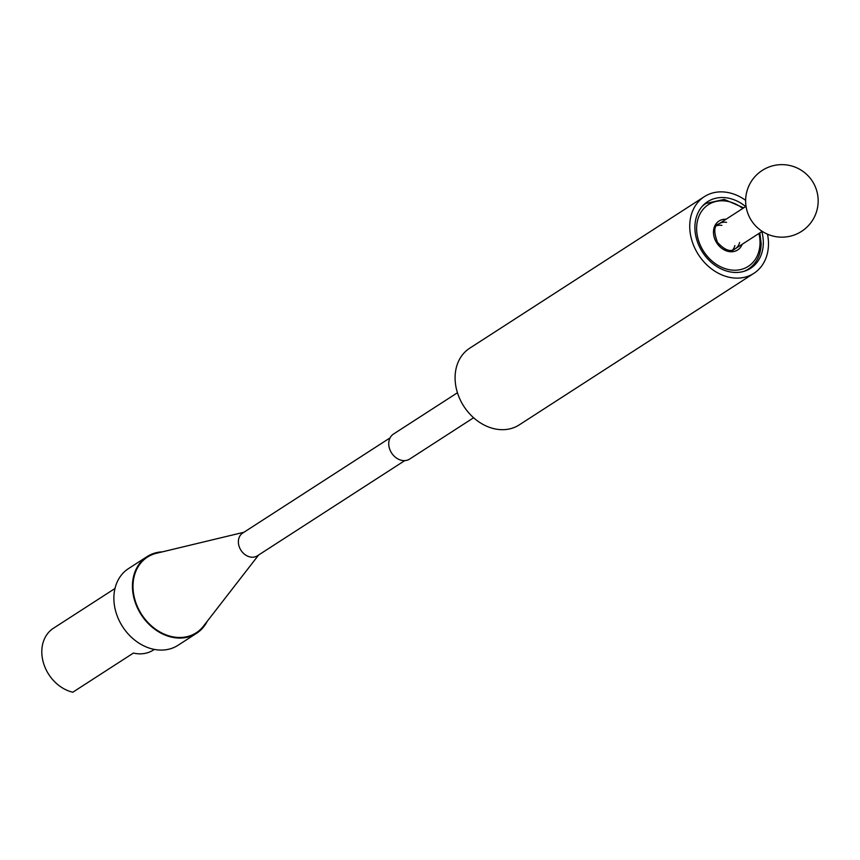 <?xml version="1.0" encoding="UTF-8"?>
<svg xmlns="http://www.w3.org/2000/svg" width="860" height="860" viewBox="0 0 860 860"><rect width="100%" height="100%" fill="white"/><g stroke="black" fill="none" stroke-linecap="round" stroke-linejoin="round"><path stroke-width="1.29" d="M243.95 532.254L156.466 553.27A45.01 35.948 57.1 0 0 132.999 585.95A45.01 35.948 57.1 0 0 159.863 631.928A45.01 35.948 57.1 0 0 203.508 626.091L258.645 554.99M390.085 437.869L242.703 533.06A13.534 10.815 57.1 0 0 238.37 541.725A13.534 10.815 57.1 0 0 244.971 554.582A13.534 10.815 57.1 0 0 257.398 555.796L404.77 460.605M457.445 392.74L393.504 434.042A14.889 11.889 57.1 0 0 391.601 453.005A14.889 11.889 57.1 0 0 409.672 459.057L473.602 417.756M704.63 204.304A39.646 31.659 57.1 0 0 703.921 204.583M746.48 270.47A39.646 31.659 57.1 0 0 747.017 269.943M761.842 231.587A39.646 31.659 -122.9 0 1 763.314 242.928A39.646 31.659 -122.9 0 1 750.619 268.298A39.646 31.659 -122.9 0 1 702.512 252.184A39.646 31.659 -122.9 0 1 707.597 201.691A39.646 31.659 -122.9 0 1 745.684 206.572M745.641 200.326A45.645 36.453 57.1 0 0 704.351 196.66L469.7 348.214A45.645 36.453 57.1 0 0 463.852 406.329A45.645 36.453 57.1 0 0 519.236 424.894L753.876 273.34A45.645 36.453 57.1 0 0 768.485 244.122A45.645 36.453 57.1 0 0 767.518 234.189M704.351 196.66A45.645 36.453 57.1 0 0 698.492 254.775A45.645 36.453 57.1 0 0 753.876 273.34M114.993 588.498L53.417 628.273A36.26 28.96 -122.9 0 0 43.548 663.221A36.26 28.96 -122.9 0 0 72.799 692.225L133.407 653.073A36.26 28.96 57.1 0 0 153.381 650.031L154.338 649.418M207.271 621.242A45.645 36.453 -122.9 0 1 196.596 633.283L178.02 645.29A45.645 36.453 -122.9 0 1 122.636 626.725A45.645 36.453 -122.9 0 1 128.495 568.611L147.071 556.613A45.645 36.453 -122.9 0 1 162.443 551.841M196.596 633.283A45.645 36.453 -122.9 0 1 141.212 614.728A45.645 36.453 -122.9 0 1 147.071 556.613M743.674 207.862L724.249 199.412L705.963 203.444A39.066 31.196 57.1 0 0 701.964 206.647M743.792 271.405A39.066 31.196 57.1 0 0 748.351 269.083C756.542 263.525 760.82 255.044 761.175 243.627L759.832 232.888M758.939 233.458A36.743 29.348 -122.9 0 1 760.025 242.853A36.743 29.348 -122.9 0 1 723.153 267.911A36.743 29.348 -122.9 0 1 698.223 218.171A36.743 29.348 -122.9 0 1 742.782 208.442M726.034 219.257A17.211 13.749 57.1 0 0 713.477 231.921A17.211 13.749 57.1 0 0 725.496 250.518A17.211 13.749 57.1 0 0 742.201 244.272M739.589 242.509A14.889 11.889 -122.9 0 1 735.236 248.776C730.699 252.421 724.787 250.281 717.487 242.359C713.434 231.512 713.961 225.309 719.078 223.75A14.889 11.889 -122.9 0 1 726.571 222.364M732.709 249.884A14.889 11.889 57.1 0 0 734.891 245.541M721.884 225.395A14.889 11.889 57.1 0 0 717.014 225.6M705.963 203.444L703.383 205.11M748.351 269.083L745.77 270.739M746.05 206.325L714.456 226.739M762.207 231.351L730.613 251.754M810.915 222.654A36.26 36.26 0 0 0 786.233 164.894A36.26 36.26 0 0 0 748.555 215.15A36.26 36.26 0 0 0 810.915 222.654"/></g></svg>
